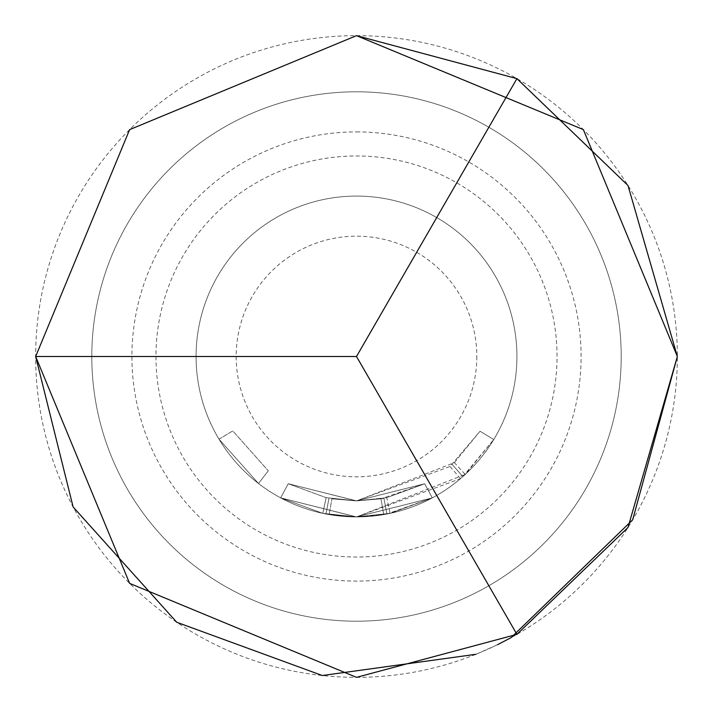 <?xml version="1.0" encoding="UTF-8"?>
<svg xmlns="http://www.w3.org/2000/svg" width="713" height="713" viewBox="0 0 713 713"><rect width="100%" height="100%" fill="white"/><g stroke="black" fill="none" stroke-linecap="round" stroke-linejoin="round"><path stroke-width="0.53" stroke-dasharray="3.56 2.67" d="M219.025 439.19L258.489 483.503L219.025 439.19L232.777 430.919L268.293 470.803L232.777 430.919L219.025 439.19M621.201 356.5A264.701 264.701 0 0 0 356.5 91.799A264.701 264.701 0 0 0 91.799 356.5A264.701 264.701 0 0 0 356.5 621.201A264.701 264.701 0 0 0 621.201 356.5A264.701 264.701 0 0 1 356.5 621.201A264.701 264.701 0 0 1 91.799 356.5A264.701 264.701 0 0 1 356.5 91.799A264.701 264.701 0 0 1 621.201 356.5A264.701 264.701 0 0 1 356.5 621.201A264.701 264.701 0 0 1 91.799 356.5A264.701 264.701 0 0 1 356.5 91.799A264.701 264.701 0 0 1 621.201 356.5A264.701 264.701 0 0 1 356.5 621.201A264.701 264.701 0 0 1 91.799 356.5A264.701 264.701 0 0 1 356.5 91.799A264.701 264.701 0 0 1 621.201 356.5A264.701 264.701 0 0 1 356.5 621.201A264.701 264.701 0 0 1 91.799 356.5A264.701 264.701 0 0 1 356.5 91.799A264.701 264.701 0 0 1 621.201 356.5A264.701 264.701 0 0 1 356.5 621.201A264.701 264.701 0 0 1 91.799 356.5A264.701 264.701 0 0 1 356.5 91.799A264.701 264.701 0 0 1 621.201 356.5A264.701 264.701 0 0 1 356.5 621.201A264.701 264.701 0 0 1 91.799 356.5M356.5 131.905A224.595 224.595 0 0 1 581.095 356.5A224.595 224.595 0 0 1 356.5 581.095A224.595 224.595 0 0 1 131.905 356.5A224.595 224.595 0 0 1 356.5 131.905M454.368 462.648L480.036 431.24L450.063 466.471L356.5 500.891L424.698 483.762L356.5 500.882L326.135 497.656L288.23 483.717L326.144 497.656L288.248 483.726L356.5 500.882L424.707 483.762L356.5 500.865L326.144 497.656L356.5 500.865L331.91 498.77L356.5 500.874L381 498.788L424.698 483.762L386.767 497.674L356.5 500.9L331.919 498.779L356.5 500.891L288.239 483.726L356.5 500.865L326.144 497.656L356.5 500.865L331.893 498.77L356.5 500.874L424.69 483.762L356.5 500.865L288.239 483.726L326.144 497.656L288.221 483.717L356.5 500.945L454.368 462.648L465.25 474.439L493.761 439.538L462.88 476.587L460.455 478.69L356.5 516.952L329.192 514.581L356.5 516.907A160.425 160.425 0 0 0 516.925 356.5A160.425 160.425 0 0 0 356.5 196.075A160.425 160.425 0 0 0 196.075 356.5A160.425 160.425 0 0 0 356.5 516.925A160.425 160.425 0 0 0 516.925 356.5A160.425 160.425 0 0 0 356.5 196.075A160.425 160.425 0 0 0 196.075 356.5A160.425 160.425 0 0 0 356.5 516.925L432.274 497.906L356.5 516.907L432.265 497.906L356.5 516.907L390.136 513.36L432.274 497.906L390.136 513.36L356.5 516.925L465.25 474.439M322.775 513.342L326.144 497.656L322.775 513.342L326.144 497.656L322.775 513.342L280.655 497.861L322.775 513.342L356.5 516.907L280.664 497.87L356.5 516.907L322.775 513.342L326.144 497.656L356.5 500.918L381 498.788L383.719 514.599L386.936 514.011L432.274 497.906L390.136 513.36L356.5 516.943L386.936 514.011L356.5 516.907L432.301 497.888L356.5 516.925L329.174 514.581L356.5 516.934L280.637 497.852L356.5 516.925L322.766 513.333L280.655 497.861L322.766 513.342L356.5 516.907L322.766 513.342L280.655 497.861L322.775 513.342L356.5 516.943L280.655 497.87L356.5 516.996L383.719 514.599L381 498.788L356.5 500.874L288.248 483.735L326.144 497.656L322.766 513.333M288.248 483.735L280.655 497.87L288.221 483.717M329.192 514.581L356.5 516.907L325.939 513.984L329.183 514.581L331.91 498.77L329.156 514.581M356.5 677.35A320.85 320.85 0 0 0 677.35 356.5A320.85 320.85 0 0 0 356.5 35.65A320.85 320.85 0 0 0 35.65 356.5A320.85 320.85 0 0 0 356.5 677.35M155.969 356.5A200.531 200.531 0 0 0 356.5 557.031A200.531 200.531 0 0 0 557.031 356.5A200.531 200.531 0 0 0 356.5 155.969A200.531 200.531 0 0 0 155.969 356.5M424.716 483.753L432.283 497.897M386.776 497.674L356.5 500.9L386.767 497.674L424.698 483.762L432.274 497.897L424.698 483.762L432.274 497.906L424.698 483.762L432.274 497.906L424.698 483.762L386.776 497.674L390.136 513.36M325.939 513.984L328.996 498.235L325.966 513.993M450.063 466.471L460.455 478.69M452.238 464.573L462.88 476.578L452.238 464.573M480.036 431.24L493.761 439.538L480.036 431.24M381 498.788L383.888 498.262L386.936 514.011L383.888 498.262L386.936 514.011L383.888 498.262L381 498.788L383.719 514.599M424.698 483.762L432.274 497.906L424.69 483.762L432.265 497.906L424.698 483.762L356.5 500.874L424.698 483.762L432.274 497.906M258.489 483.503L268.293 470.803L258.489 483.503M476.819 356.5A120.319 120.319 0 0 1 356.5 476.819A120.319 120.319 0 0 1 236.181 356.5A120.319 120.319 0 0 1 356.5 236.181A120.319 120.319 0 0 1 476.819 356.5M475.91 654.302L497.487 644.712"/><path stroke-width="1.07" d="M475.91 654.302L322.329 675.523L176.735 622.262L73.109 506.943L35.65 356.5L129.623 129.623L356.5 35.65L516.925 78.635L627.993 185.505L677.35 356.5L627.993 527.495L516.925 634.365L356.5 677.35L129.623 583.377L35.65 356.5L356.5 356.5L516.925 634.365M516.925 78.635L356.5 356.5M497.487 644.712L511.069 637.663L632.672 519.83L677.35 356.5L583.377 129.623L356.491 35.65L129.623 129.632L35.65 356.5"/></g></svg>
